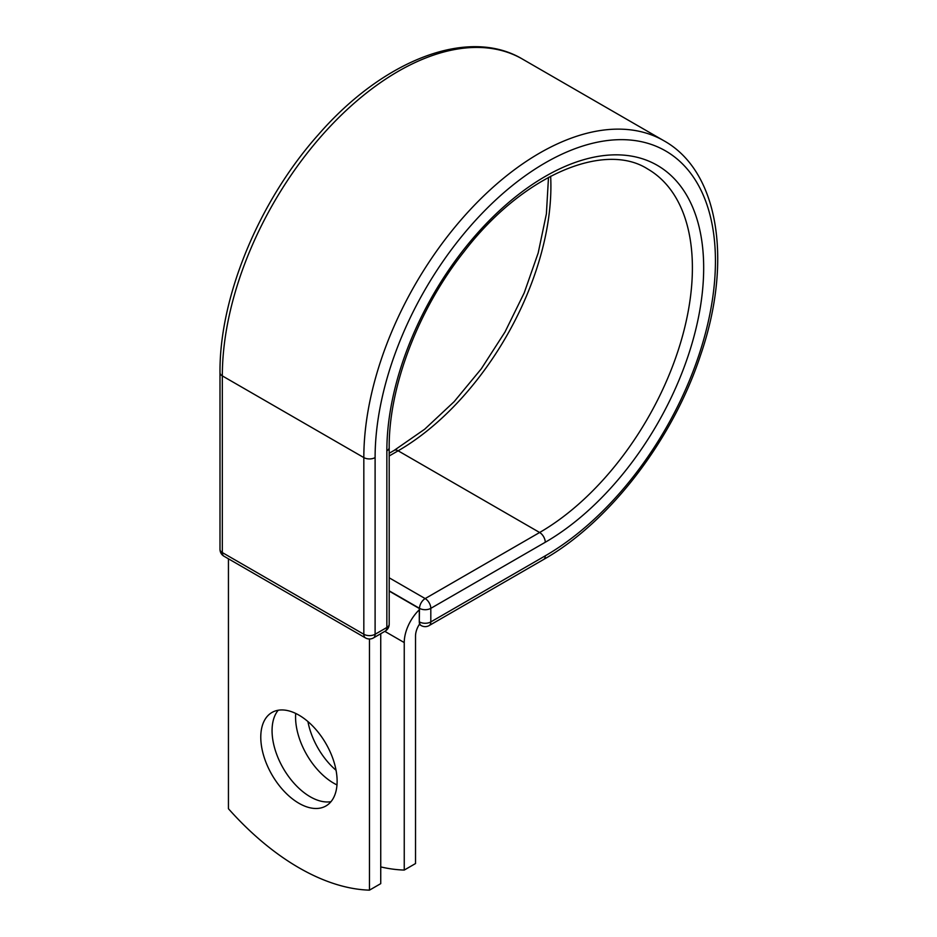 <?xml version="1.0" encoding="UTF-8"?>
<svg xmlns="http://www.w3.org/2000/svg" width="937" height="937" viewBox="0 0 937 937"><rect width="100%" height="100%" fill="white"/><g stroke="black" fill="none" stroke-linecap="round" stroke-linejoin="round"><path stroke-width="1.41" d="M298.95 715.142A53.983 31.167 -120 0 0 271.964 712.471A53.983 31.167 -120 0 0 263.684 755.726A53.983 31.167 -120 0 0 298.95 803.29A53.983 31.167 -120 0 0 325.947 805.961A53.983 31.167 -120 0 0 334.216 762.706A53.983 31.167 -120 0 0 298.95 715.142M278.195 710.246A53.983 31.167 -120 0 0 276.696 754.39A53.983 31.167 -120 0 0 310.229 796.778A53.983 31.167 -120 0 0 330.984 801.674M336.055 770.284A53.983 31.167 60 0 1 307.922 721.549M336.98 784.925A53.983 31.167 60 0 1 333.736 783.203A53.983 31.167 60 0 1 295.705 713.432M380.738 866.912A232.669 134.331 -120 0 0 404.245 870.063L404.245 642.571A31.108 17.967 -60 0 1 419.284 609.788L419.284 621.781L419.518 608.347L389.195 590.837M404.245 870.063L415.524 863.551L415.524 636.059A15.156 8.749 -60 0 1 419.659 623.901A7.976 4.603 -60 0 1 419.284 621.781M419.284 609.788L419.284 608.488L389.195 591.106M369.459 638.987L369.459 890.15L380.738 883.638L380.738 633.705M369.459 890.15A232.669 134.331 60 0 1 228.441 808.736L228.441 558.803M404.245 642.571L384.814 631.351M545.264 555.828L430.809 621.922A7.976 4.603 60 0 1 429.158 625.565L543.612 559.483A7.976 4.603 -120 0 0 545.264 555.828A240.645 138.934 -60 0 0 715.435 261.107A240.645 138.934 -60 0 0 545.264 162.851A240.645 138.934 -60 0 0 375.105 457.584L375.105 634.267L386.852 627.485A7.976 4.603 0 0 0 389.195 624.218L389.195 447.546C388.679 387.063 418.148 309.491 463.979 251.748C522.577 175.172 604.283 141.159 647.654 168.976A216.049 124.738 -60 0 1 680.766 342.11A216.049 124.738 -60 0 1 539.63 532.497L425.164 598.579A7.976 4.603 60 0 1 430.809 608.347L430.809 621.922A7.976 4.603 180 0 1 419.518 621.922A7.976 4.603 120 0 0 421.181 625.565A7.976 7.976 0 0 0 429.158 625.565M389.195 447.546A7.976 4.603 0 0 1 386.852 450.802A224.025 129.341 -60 0 1 545.264 176.425A224.025 129.341 -60 0 1 703.675 267.888A224.025 129.341 -60 0 1 545.264 542.265L430.809 608.347A7.976 4.603 180 0 1 419.518 608.347A7.976 4.603 120 0 1 425.164 598.579L389.195 577.813M545.264 542.265A7.976 4.603 -120 0 0 539.63 532.497L398.131 450.802L389.195 455.968M550.651 176.203A216.049 124.738 -60 0 1 398.131 450.802A7.976 4.603 -120 0 0 394.149 450.404L389.195 453.274M219.996 372.645A7.976 4.603 0 0 0 222.327 375.901A248.621 143.548 -60 0 1 330.855 125.687A248.621 143.548 -60 0 1 522.448 59.078C468.102 26.576 383.057 60.097 318.24 134.811C259.092 201.057 219.34 296.924 219.996 372.645L219.996 549.316A7.976 4.603 0 0 0 222.327 552.572L363.825 634.267A7.976 4.603 0 0 0 375.105 634.267A7.976 4.603 -120 0 1 373.453 637.921L385.201 631.128A7.976 4.603 -120 0 0 386.852 627.485L386.852 450.802M219.996 549.316A7.976 7.976 0 0 0 223.978 556.227A7.976 4.603 120 0 1 222.327 552.572L222.327 375.901L363.825 457.584A248.621 143.548 -60 0 1 472.353 207.382A248.621 143.548 -60 0 1 663.935 140.773L522.448 59.078M223.978 556.227L365.477 637.921A7.976 4.603 120 0 1 363.825 634.267L363.825 457.584A7.976 4.603 0 0 0 375.105 457.584M543.612 559.483C609.495 522.214 672.602 439.91 700.419 355.603C732.769 262.067 719.288 171.6 663.935 140.773M394.149 450.404L424.684 429.216L454.164 401.645L481.302 368.803L504.973 332.049L524.205 292.894L538.189 252.955L546.388 213.882L548.496 177.351M419.284 624.475L421.181 625.565M385.201 631.128A7.976 7.976 0 0 0 389.195 624.218M365.477 637.921A7.976 7.976 0 0 0 373.453 637.921"/></g></svg>
